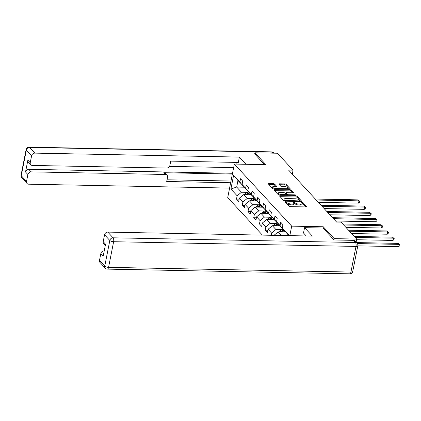 <?xml version="1.0" encoding="UTF-8"?>
<svg xmlns="http://www.w3.org/2000/svg" width="421" height="421" viewBox="0 0 421 421"><rect width="100%" height="100%" fill="white"/><g stroke="black" fill="none" stroke-linecap="round" stroke-linejoin="round"><path stroke-width="0.63" d="M285.475 201.806L285.106 202.064L288.948 206.222A0.974 0.347 11.2 0 0 290.195 206.632L306.114 206.937A0.974 0.347 11.2 0 0 306.704 206.737A0.974 0.347 11.2 0 0 306.635 206.564L302.799 202.406L301.51 202.264L302.057 202.922A3.11 1.121 11.2 0 1 302.273 203.469A3.11 1.121 11.2 0 1 300.383 204.122L299.057 204.096A3.11 1.121 11.2 0 1 295.068 202.785L293.7 201.964L293.284 202.106L293.832 202.764A3.11 1.121 11.2 0 1 294.047 203.311A3.11 1.121 11.2 0 1 292.158 203.959L290.832 203.932A3.11 1.121 11.2 0 1 286.843 202.627L285.475 201.806M274.639 184.103A0.974 0.347 11.2 0 0 273.397 183.698L268.93 183.609A0.974 0.347 11.2 0 0 268.335 183.814A0.974 0.347 11.2 0 0 268.403 183.982L272.671 188.597A0.974 0.347 11.2 0 0 273.913 189.008L289.832 189.318A0.974 0.347 11.2 0 0 290.427 189.113A0.974 0.347 11.2 0 0 290.358 188.945L286.096 184.33A0.974 0.347 11.2 0 0 284.849 183.919L279.455 183.814A0.974 0.347 11.2 0 0 278.86 184.019A0.974 0.347 11.2 0 0 278.928 184.188L280.754 186.166A0.974 0.347 11.2 0 0 282.002 186.571L284.675 186.624A2.6 0.937 11.2 0 1 288.19 188.176A2.6 0.937 11.2 0 1 286.612 188.719L276.129 188.513A2.6 0.937 11.2 0 1 272.613 186.961A2.6 0.937 11.2 0 1 274.197 186.419L275.944 186.456A0.974 0.347 11.2 0 0 276.534 186.25A0.974 0.347 11.2 0 0 276.465 186.082L274.639 184.103L274.46 185.008A0.974 0.347 11.2 0 0 273.213 184.603L268.898 184.519M265.893 164.674L254.921 152.802L277.444 153.239L293.09 170.173L288.585 170.084L336.589 222.051L341.094 222.135L356.74 239.075L334.216 238.639L323.244 226.761L291.706 226.151L234.355 164.064L265.893 164.674M280.165 195.776A0.974 0.347 11.2 0 0 279.576 195.975A0.974 0.347 11.2 0 0 279.644 196.149L283.907 200.764A0.974 0.347 11.2 0 0 285.154 201.175L301.073 201.48A0.974 0.347 11.2 0 0 301.662 201.28A0.974 0.347 11.2 0 0 301.594 201.106L297.331 196.491A0.974 0.347 11.2 0 0 296.084 196.086L280.165 195.776L280.012 196.549M278.286 194.681L274.024 190.066A0.974 0.347 11.2 0 1 273.955 189.897A0.974 0.347 11.2 0 1 274.55 189.692L290.469 190.003A0.974 0.347 11.2 0 1 291.711 190.408L293.537 192.386A0.974 0.347 11.2 0 1 293.605 192.555A0.974 0.347 11.2 0 1 293.016 192.76L286.559 192.634A0.974 0.347 11.2 0 0 285.964 192.839A0.974 0.347 11.2 0 0 286.033 193.007L287.243 194.318A0.974 0.347 11.2 0 0 288.49 194.728L295.21 194.855L296.131 195.265L295.721 195.407L279.533 195.091A0.974 0.347 11.2 0 1 278.286 194.681M262.388 235.107L227.719 197.575L234.355 164.064M291.706 226.151L289.827 235.639M239.165 199.154L236.491 199.101L238.702 201.491L239.354 198.186L242.891 202.012L242.233 205.316L244.443 207.706L245.096 204.401L248.632 208.227L247.98 211.531L250.185 213.926L250.842 210.616L254.373 214.442L253.721 217.752L255.931 220.141L256.584 216.836L260.12 220.662L259.462 223.967L261.673 226.356L262.325 223.051L265.861 226.877L265.204 230.182L267.414 232.576L268.066 229.266L271.603 233.092L271.171 235.276M236.491 199.101L237.149 195.791L230.887 189.018L233.613 175.252L239.875 182.025L240.528 178.72L242.738 181.109L242.08 184.419L245.617 188.245L246.269 184.935L248.479 187.329L247.827 190.634L251.358 194.46L252.011 191.155L254.221 193.544L253.568 196.849L257.099 200.675L257.757 197.37L259.962 199.759L259.31 203.069L262.846 206.89L263.499 203.585L265.709 205.98L265.051 209.284L268.587 213.11L269.24 209.805L271.45 212.195L270.792 215.499L274.329 219.325L274.981 216.02L277.192 218.41L276.539 221.714L280.07 225.54L280.728 222.235L282.933 224.63L282.28 227.935L288.538 234.708L288.359 235.607M253.263 198.575L247.211 198.459L243.675 194.634L251.126 194.776M248.848 191.944L244.969 188.108L242.08 184.419M243.675 194.634L239.354 198.186M247.211 198.459L242.891 202.012M245.617 188.245L248.501 191.934M259.004 204.79L252.953 204.674L249.421 200.849L256.868 200.991M254.589 198.159L250.711 194.328L247.827 190.634M249.421 200.849L245.096 204.401M252.953 204.674L248.632 208.227M251.358 194.46L254.247 198.154M264.746 211.005L258.694 210.889L255.163 207.064L262.609 207.211M260.331 204.374L256.452 200.543L253.568 196.849M255.163 207.064L250.842 210.616M258.694 210.889L254.373 214.442M257.099 200.675L259.989 204.369M270.493 217.225L264.441 217.104L260.904 213.284L268.356 213.426M266.077 210.595L262.199 206.758L259.31 203.069M260.904 213.284L256.584 216.836M264.441 217.104L260.12 220.662M262.846 206.89L265.73 210.584M276.234 223.44L270.182 223.325L266.646 219.499L274.097 219.641M271.819 216.81L267.94 212.979L265.051 209.284M266.646 219.499L262.325 223.051M270.182 223.325L265.861 226.877M268.587 213.11L271.471 216.804M281.975 229.655L275.923 229.54L272.392 225.714L279.839 225.861M277.56 223.025L273.682 219.194L270.792 215.499M272.392 225.714L268.066 229.266M275.923 229.54L271.603 233.092M274.329 219.325L277.218 223.019M281.407 235.476L278.134 231.929L285.58 232.076M283.301 229.24L279.423 225.409L276.539 221.714M278.134 231.929L273.997 235.328M280.07 225.54L282.959 229.234M288.448 235.176L282.28 227.935M333.974 239.859L334.216 238.639M356.124 242.17L356.74 239.075M254.921 152.802L254.679 154.023M292.311 174.115L293.09 170.173M244.264 187.208L236.681 187.061L241.47 192.239L247.522 192.36M243.106 185.724L237.976 180.541L236.681 187.061L230.887 189.018M233.613 175.252L237.976 180.541M241.47 192.239L237.149 195.791M239.875 182.025L242.759 185.719M267.877 230.234L265.204 230.182M262.136 224.019L259.462 223.967M256.394 217.799L253.721 217.752M250.648 211.584L247.98 211.531M244.906 205.369L242.233 205.316M323.244 226.761L322.996 228.024M285.775 202.79L286.664 203.532A3.11 1.121 11.2 0 0 290.648 204.838L290.832 203.932M294.047 203.311L293.869 204.217A3.11 1.121 11.2 0 1 291.979 204.864L290.648 204.838M302.273 203.469L302.094 204.38A3.11 1.121 11.2 0 1 300.205 205.027L298.873 205.001A3.11 1.121 11.2 0 1 294.889 203.69L293.963 202.938M305.962 206.937L302.189 203.096M300.92 201.48L297.152 197.396A0.974 0.347 11.2 0 0 295.905 196.991L280.139 196.686M284.749 200.359L299.594 200.917L300.01 200.775L299.436 200.086A3.11 1.121 11.2 0 0 295.447 198.78L285.896 198.596A3.11 1.121 11.2 0 0 284.007 199.244A3.11 1.121 11.2 0 0 284.222 199.791L284.749 200.359L284.601 201.096M284.007 199.244L283.822 200.149A3.11 1.121 11.2 0 0 284.043 200.696L284.222 199.791M284.343 201.017L284.043 200.696M274.518 190.602L290.29 190.908L290.469 190.003M292.863 192.755L291.532 191.318A0.974 0.347 11.2 0 0 290.29 190.908M285.964 192.839L285.785 193.744A0.974 0.347 11.2 0 0 285.854 193.913L287.064 195.223A0.974 0.347 11.2 0 0 287.08 195.239M279.86 192.502A2.6 0.937 11.2 0 0 278.276 193.044A2.6 0.937 11.2 0 0 281.791 194.597L285.485 194.67A0.974 0.347 11.2 0 0 286.075 194.465A0.974 0.347 11.2 0 0 286.006 194.297L284.796 192.986A0.974 0.347 11.2 0 0 283.549 192.576L279.86 192.502M278.276 193.044L278.097 193.949A2.6 0.937 11.2 0 0 279.433 195.086M275.792 186.45L274.46 185.008M272.613 186.961L272.434 187.866A2.6 0.937 11.2 0 0 273.766 189.003M287.901 189.282A2.6 0.937 11.2 0 0 288.011 189.082L288.19 188.176M289.685 189.313L285.917 185.235A0.974 0.347 11.2 0 0 284.67 184.824L279.423 184.724M357.808 245.853L398.74 246.648L399.187 244.385L398.271 243.385L356.498 242.575M357.371 243.57L399.187 244.385L399.95 244.785L399.771 245.69L398.74 246.648M398.271 243.385L399.95 244.785M306.23 235.955L303.509 233.008L304.567 227.666L312.335 236.076L107.802 232.108L113.065 237.807L355.44 242.507L353.456 240.354L334.085 239.981L323.039 228.024L304.567 227.666M99.488 260.404L104.75 266.104A2.968 2.484 137.3 0 0 105.271 268.172L100.009 262.472A2.968 2.484 -42.7 0 1 99.488 260.404L100.851 253.521A2.968 2.484 -42.7 0 1 104.087 250.858M105.308 245.443L103.719 243.722A2.968 2.484 -42.7 0 1 103.198 241.654L104.561 234.771A2.968 2.484 -42.7 0 1 107.802 232.108M100.851 253.521L103.203 256.073L105.555 244.206L103.198 241.654M353.456 240.354A2.968 2.484 -42.7 0 1 355.098 241.059L357.087 243.212A2.968 2.484 137.3 0 0 355.44 242.507A2.968 1.226 91.1 0 1 356.008 246.422L113.633 241.717L108.555 267.351L350.935 272.055L356.008 246.422A2.968 1.068 -168.8 0 0 357.818 245.801A2.968 2.968 0 0 0 357.087 243.212M246.022 164.29L239.375 157.091L238.318 162.438L170.737 161.122L169.895 165.379A2.968 2.484 137.3 0 1 166.653 168.047L32.401 165.442A2.968 2.484 137.3 0 1 30.759 164.737L28.402 162.19A2.968 2.484 -42.7 0 1 27.881 160.122L25.528 171.989A2.968 2.484 -42.7 0 1 28.77 169.321L232.529 173.273M236.018 164.095L236.355 162.395M239.375 157.091L34.838 153.123A2.968 2.484 137.3 0 0 31.601 155.786L30.238 162.674A2.968 2.484 137.3 0 0 30.759 164.737M28.77 169.321L31.128 171.873A2.968 2.484 137.3 0 0 27.886 174.536L26.523 181.419A2.968 2.484 137.3 0 0 27.044 183.488A2.968 2.484 137.3 0 0 28.691 184.193L229.598 188.087M31.128 171.873L165.379 174.478A2.968 2.484 137.3 0 1 167.026 175.178A2.968 2.484 137.3 0 1 167.547 177.246L166.705 181.504L230.655 182.746M254.7 153.907L264.493 164.648M233.65 167.626L169.505 166.379M165.379 174.478L163.764 172.726L232.376 174.057M163.764 172.726A2.968 2.484 -42.7 0 1 165.406 173.426L167.026 175.178M167.042 179.788L230.997 181.03M283.149 232.029L284.764 231.113M278.96 231.95A2.621 2.194 -42.7 0 1 280.191 230.666L282.875 229.145M356.613 239.723L392.998 240.433L393.446 238.165L392.525 237.17L354.298 236.428M281.186 231.992A2.621 2.194 -42.7 0 1 281.333 231.903L284.138 230.313M283.743 229.808L280.891 231.424A2.621 2.194 137.3 0 0 280.186 231.971M355.213 237.423L393.446 238.165L394.209 238.57L394.03 239.475L392.998 240.433M392.525 237.17L394.209 238.57M277.407 225.814L279.023 224.898M273.218 225.73A2.621 2.194 -42.7 0 1 274.45 224.451L277.134 222.93M351.609 233.523L387.257 234.213L387.704 231.95L386.783 230.955L348.551 230.213M275.445 225.772A2.621 2.194 -42.7 0 1 275.587 225.688L278.397 224.098M278.002 223.593L275.15 225.209A2.621 2.194 137.3 0 0 274.445 225.756M349.472 231.208L387.704 231.95L388.467 232.355L388.283 233.26L387.257 234.213M386.783 230.955L388.467 232.355M271.661 219.594L273.282 218.678M267.477 219.515A2.621 2.194 -42.7 0 1 268.703 218.236L271.392 216.715M345.867 227.303L381.515 227.998L381.963 225.735L381.042 224.735L342.81 223.993M269.703 219.557A2.621 2.194 -42.7 0 1 269.845 219.473L272.655 217.878M272.261 217.373L269.403 218.994A2.621 2.194 137.3 0 0 268.703 219.536M343.731 224.993L381.963 225.735L382.721 226.135L382.542 227.04L381.515 227.998M381.042 224.735L382.721 226.135M265.919 213.379L267.535 212.463M261.736 213.3A2.621 2.194 -42.7 0 1 262.962 212.021L265.651 210.495M335.621 221.004L375.769 221.783L376.216 219.515L375.3 218.52L332.564 217.689M263.962 213.342A2.621 2.194 -42.7 0 1 264.104 213.252L266.914 211.663M266.519 211.158L263.662 212.773A2.621 2.194 137.3 0 0 262.957 213.321M333.485 218.688L376.216 219.515L376.979 219.92L376.8 220.825L375.769 221.783M375.3 218.52L376.979 219.92M260.178 207.164L261.794 206.248M255.989 207.079A2.621 2.194 -42.7 0 1 257.22 205.801L259.904 204.28M329.88 214.784L370.027 215.563L370.475 213.3L369.554 212.305L326.817 211.474M258.215 207.121A2.621 2.194 -42.7 0 1 258.362 207.037L261.167 205.448M260.773 204.943L257.92 206.558A2.621 2.194 137.3 0 0 257.215 207.106M327.738 212.468L370.475 213.3L371.238 213.705L371.059 214.61L370.027 215.563M369.554 212.305L371.238 213.705M254.437 200.943L256.052 200.028M250.248 200.864A2.621 2.194 -42.7 0 1 251.479 199.586L254.163 198.065M324.133 208.569L364.286 209.348L364.733 207.085L363.812 206.085L321.076 205.259M252.474 200.906A2.621 2.194 -42.7 0 1 252.616 200.822L255.426 199.228M255.031 198.723L252.179 200.343A2.621 2.194 137.3 0 0 251.474 200.885M321.997 206.253L364.733 207.085L365.496 207.485L365.312 208.39L364.286 209.348M363.812 206.085L365.496 207.485M248.69 194.728L250.311 193.813M244.506 194.649A2.621 2.194 -42.7 0 1 245.732 193.371L248.422 191.85M318.392 202.354L358.545 203.132L358.992 200.864L358.071 199.87L315.334 199.044M246.732 194.691A2.621 2.194 -42.7 0 1 246.874 194.602L249.685 193.013M249.29 192.508L246.432 194.123A2.621 2.194 137.3 0 0 245.732 194.67M316.255 200.038L358.992 200.864L359.75 201.27L359.571 202.175L358.545 203.132M358.071 199.87L359.75 201.27M286.664 203.532L286.843 202.627M291.979 204.864L292.158 203.959M294.395 203.154L294.574 202.248M294.889 203.69L295.068 202.785M298.873 205.001L299.057 204.096M300.205 205.027L300.383 204.122M302.615 203.317L302.799 202.406M306.577 206.869L306.635 206.564M286.169 202.996L286.348 202.091M295.905 196.991L296.084 196.086M297.152 197.396L297.331 196.491M301.536 201.412L301.594 201.106M285.512 201.18L285.622 200.643M299.489 201.454L299.594 200.917M274.392 190.466L274.55 189.692M291.532 191.318L291.711 190.408M293.479 192.692L293.537 192.386M285.854 193.913L286.033 193.007M287.064 195.223L287.243 194.318M288.385 195.265L288.49 194.728M295.105 195.391L295.21 194.855M281.686 195.133L281.791 194.597M285.38 195.202L285.485 194.67M276.408 186.382L276.465 186.082M276.023 189.05L276.129 188.513M286.501 189.25L286.612 188.719M279.302 184.587L279.455 183.814M284.67 184.824L284.849 183.919M285.917 185.235L286.096 184.33M290.295 189.245L290.358 188.945M268.777 184.382L268.93 183.609M273.213 184.603L273.397 183.698M105.271 268.172A2.968 2.968 0 0 0 107.397 269.124A2.968 1.226 91.1 0 0 108.555 267.351A2.968 1.068 -168.8 0 1 104.75 266.104L109.823 240.47L104.561 234.771M109.823 240.47A2.968 1.068 11.2 0 0 113.633 241.717A2.968 1.226 91.1 0 0 113.065 237.807A2.968 2.484 137.3 0 0 109.823 240.47M352.74 271.434A2.968 1.068 11.2 0 1 350.935 272.055A2.968 1.226 91.1 0 1 349.772 273.829A2.968 2.968 0 0 0 352.74 271.434L357.818 245.801M27.886 174.536L25.528 171.989M27.881 160.122L30.238 162.674M31.601 155.786L26.334 150.092L21.261 175.725L26.523 181.419M272.897 153.149L271.95 152.128L29.575 147.424L34.838 153.123M26.334 150.092A2.968 2.484 -42.7 0 1 29.575 147.424A2.968 1.226 91.1 0 0 29.096 147.171A2.968 2.968 0 0 0 26.123 149.566A2.968 1.068 11.2 0 0 26.334 150.092M21.261 175.725A2.968 1.068 -168.8 0 1 21.05 175.199A2.968 2.968 0 0 0 21.781 177.788A2.968 2.484 -42.7 0 1 21.261 175.725M29.096 147.171L271.471 151.876A2.968 1.226 91.1 0 1 271.95 152.128A2.968 2.484 -42.7 0 1 273.597 152.828L273.908 153.17M280.191 230.666L280.891 231.424M274.45 224.451L275.15 225.209M268.703 218.236L269.403 218.994M262.962 212.021L263.662 212.773M257.22 205.801L257.92 206.558M251.479 199.586L252.179 200.343M245.732 193.371L246.432 194.123M299.873 201.459L300.01 200.775M285.927 195.212L286.075 194.465M107.397 269.124L349.772 273.829M26.123 149.566L21.05 175.199M21.781 177.788L27.044 183.488M273.597 152.828A2.968 2.968 0 0 0 271.471 151.876"/></g></svg>
